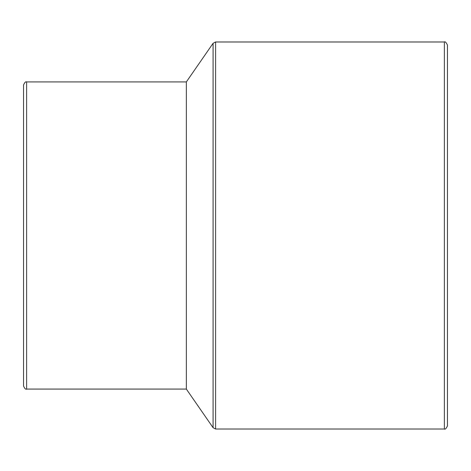 <?xml version="1.0" encoding="UTF-8"?>
<svg xmlns="http://www.w3.org/2000/svg" width="471" height="471" viewBox="0 0 471 471"><rect width="100%" height="100%" fill="white"/><g stroke="black" fill="none" stroke-linecap="round" stroke-linejoin="round"><path stroke-width="0.71" d="M23.55 84.986L23.55 386.014C24.651 388.581 25.675 389.605 26.623 389.087L26.623 81.913C25.675 81.395 24.651 82.419 23.55 84.986M26.623 389.087L186.351 389.087L186.351 81.913L26.623 81.913M444.377 429.022C445.13 429.634 446.155 428.616 447.45 425.949L447.45 45.051C446.155 42.384 445.13 41.366 444.377 41.978L444.377 429.022L215.606 429.022L215.606 41.978L213.08 43.303L213.08 427.697L215.606 429.022M447.45 78.84L447.45 392.16M444.377 41.978L215.606 41.978M186.351 389.087L213.08 427.697M186.351 81.913L213.08 43.303"/></g></svg>
